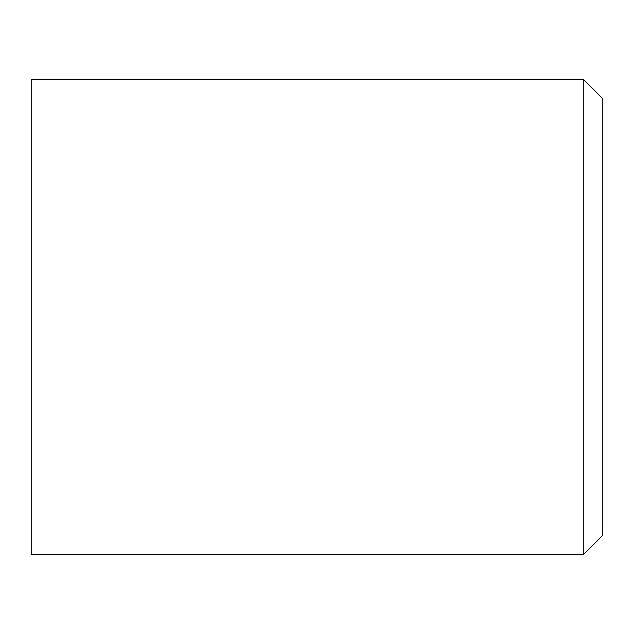 <?xml version="1.0" encoding="UTF-8"?>
<svg xmlns="http://www.w3.org/2000/svg" width="634" height="634" viewBox="0 0 634 634"><rect width="100%" height="100%" fill="white"/><g stroke="black" fill="none" stroke-linecap="round" stroke-linejoin="round"><path stroke-width="0.95" d="M583.28 317L583.28 79.25L31.7 79.25L31.7 554.75L583.28 554.75L583.28 317M583.28 554.75L602.3 535.73L602.3 98.27L583.28 79.25"/></g></svg>
